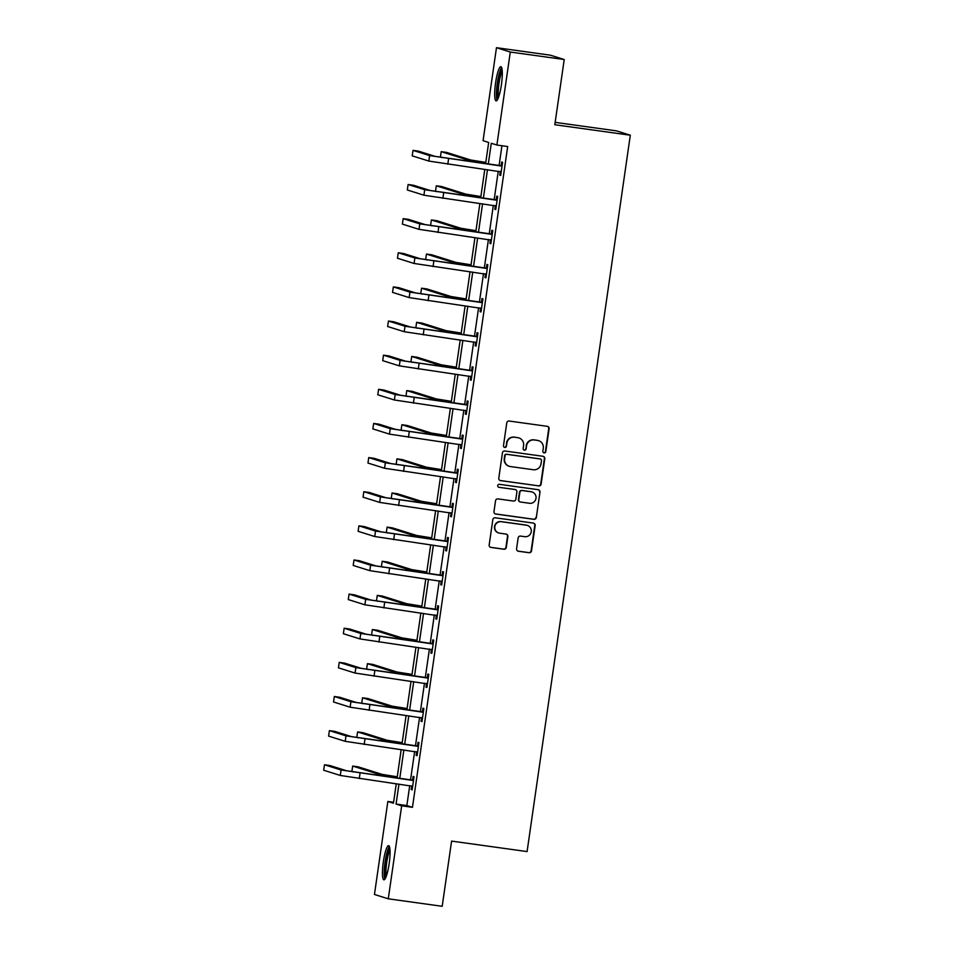 <?xml version="1.0" encoding="UTF-8"?>
<svg xmlns="http://www.w3.org/2000/svg" width="954" height="954" viewBox="0 0 954 954"><rect width="100%" height="100%" fill="white"/><g stroke="black" fill="none" stroke-linecap="round" stroke-linejoin="round"><path stroke-width="1.43" d="M544.114 452.888A1.514 1.491 107.5 0 0 545.819 451.588L549.099 428.775A2.17 2.135 107.5 0 0 547.298 426.331L509.186 421.036A2.17 2.135 107.5 0 0 506.765 422.896L503.473 445.709A1.514 1.491 107.5 0 0 504.738 447.426A1.514 1.491 107.5 0 0 506.443 446.126L506.86 443.169A6.952 6.833 107.5 0 1 514.623 437.242L517.807 437.683A6.952 6.833 107.5 0 1 523.591 445.494L523.162 448.452A1.514 1.491 107.5 0 0 524.426 450.157A1.514 1.491 107.5 0 0 526.131 448.857L526.548 445.9A6.952 6.833 107.5 0 1 534.312 439.973L537.496 440.414A6.952 6.833 107.5 0 1 543.279 448.225L542.85 451.182A1.514 1.491 107.5 0 0 544.114 452.888M543.697 452.768A1.514 1.491 107.5 0 0 545.438 451.481L548.729 428.656A2.17 2.135 107.5 0 0 547.453 426.355M504.32 447.295A1.514 1.491 107.5 0 0 506.061 446.007L506.86 443.169M524.008 450.026A1.514 1.491 107.5 0 0 525.749 448.738L526.548 445.9M383.341 861.808A17.255 3.017 97.9 0 1 388.624 845.638A17.255 3.017 97.9 0 1 389.16 863.644A17.255 3.017 97.9 0 1 383.878 879.815A17.255 3.017 97.9 0 1 383.341 861.808M495.579 82.867A17.255 3.017 97.9 0 1 500.874 66.697A17.255 3.017 97.9 0 1 501.41 84.703A17.255 3.017 97.9 0 1 496.128 100.874A17.255 3.017 97.9 0 1 495.579 82.867M516.579 548.8A2.17 2.135 107.5 0 0 518.392 551.233L529.088 552.724A2.17 2.135 107.5 0 0 531.509 550.875L535.158 525.523A2.17 2.135 107.5 0 0 533.358 523.09L495.245 517.795A2.17 2.135 107.5 0 0 492.824 519.644L489.163 544.984A2.17 2.135 107.5 0 0 490.976 547.429L503.891 549.23A2.17 2.135 107.5 0 0 506.312 547.369L507.874 536.53A2.17 2.135 107.5 0 0 506.073 534.085L499.669 533.191A5.807 5.712 107.5 0 1 494.923 526.191A5.807 5.712 107.5 0 1 501.327 521.707L526.405 525.189A5.807 5.712 107.5 0 1 531.163 532.189A5.807 5.712 107.5 0 1 524.76 536.673L520.574 536.1A2.17 2.135 107.5 0 0 518.141 537.949L516.579 548.8M485.61 163.694L488.675 142.456L483.07 140.691L496.474 47.7L550.398 55.189L564.219 59.53L554.823 124.735L630.308 135.218L527.085 851.576L451.588 841.094L442.191 906.3L388.278 898.811L374.457 894.47L387.849 801.479L393.453 803.232L396.268 783.723M564.219 59.53L510.295 52.041L496.891 145.032L491.286 143.279L488.293 164.076M409.731 785.595L406.857 805.558L412.462 807.322L507.683 146.534L496.891 145.032M412.462 807.322L401.67 805.82L388.278 898.811M538.712 485.932A2.17 2.135 107.5 0 0 541.133 484.072L544.782 458.731A2.17 2.135 107.5 0 0 542.981 456.286L504.869 451.003A2.17 2.135 107.5 0 0 502.448 452.852L498.787 478.192A2.17 2.135 107.5 0 0 500.6 480.637L538.33 485.813A2.17 2.135 107.5 0 0 540.763 483.964L544.412 458.612A2.17 2.135 107.5 0 0 543.136 456.322M539.976 492.133L536.327 517.473A2.17 2.135 107.5 0 1 533.894 519.322L495.782 514.039A2.17 2.135 107.5 0 1 493.981 511.594L495.543 500.743A2.17 2.135 107.5 0 1 497.964 498.894L513.419 501.041A2.17 2.135 107.5 0 0 515.852 499.18L516.889 491.99A2.17 2.135 107.5 0 0 515.077 489.545L498.99 487.315A1.514 1.491 107.5 0 1 497.749 485.479A1.514 1.491 107.5 0 1 499.419 484.31L538.163 489.688A2.17 2.135 107.5 0 1 539.976 492.133L536.327 517.473M630.308 135.218L616.487 130.877L555.168 122.362M501.935 145.735L499.085 165.567M498.262 171.195L494.16 199.696M493.349 205.337L489.247 233.837M488.436 239.466L484.322 267.967M483.511 273.595L479.409 302.096M478.598 307.737L474.484 336.237M473.673 341.866L469.571 370.367M468.76 375.995L464.646 404.496M463.835 410.137L459.733 438.637M458.922 444.266L454.808 472.767M453.997 478.395L449.894 506.896M449.084 512.536L444.969 541.037M444.159 546.666L440.056 575.167M439.245 580.795L435.131 609.296M434.32 614.936L430.218 643.437M429.407 649.066L425.305 677.567M424.482 683.195L420.38 711.696M419.569 717.336L415.467 745.837M414.656 751.466L410.542 779.967M500.266 171.601L499.753 175.142L500.683 175.441L502.579 162.311L501.637 162.013L501.124 165.567M495.341 205.73L494.828 209.284L495.77 209.57L497.654 196.441L496.724 196.154L496.211 199.708M490.428 239.859L489.915 243.413L490.845 243.711L492.741 230.582L491.799 230.284L491.286 233.837M485.503 274.001L484.99 277.542L485.932 277.841L487.816 264.711L486.886 264.413L486.373 267.967M480.589 308.13L480.077 311.684L481.007 311.97L482.903 298.84L481.961 298.554L481.46 302.108M475.664 342.259L475.152 345.813L476.094 346.111L477.978 332.982L477.048 332.684L476.535 336.237M470.751 376.389L470.239 379.942L471.169 380.241L473.065 367.111L472.135 366.813L471.622 370.367M465.826 410.53L465.313 414.084L466.256 414.37L468.14 401.24L467.21 400.954L466.697 404.508M460.913 444.659L460.4 448.213L461.331 448.511L463.227 435.382L462.296 435.084L461.784 438.637M455.988 478.789L455.487 482.342L456.417 482.641L458.302 469.511L457.371 469.213L456.859 472.767M451.075 512.93L450.562 516.484L451.492 516.77L453.388 503.64L452.458 503.354L451.946 506.908M446.15 547.059L445.649 550.613L446.579 550.911L448.475 537.782L447.533 537.484L447.021 541.037M441.237 581.189L440.724 584.742L441.654 585.04L443.55 571.911L442.62 571.613L442.107 575.167M436.324 615.33L435.811 618.884L436.741 619.17L438.637 606.04L437.695 605.754L437.182 609.296M431.399 649.459L430.886 653.013L431.816 653.311L433.712 640.182L432.782 639.884L432.269 643.437M426.486 683.589L425.973 687.142L426.903 687.44L428.799 674.311L427.857 674.013L427.344 677.567M421.561 717.73L421.048 721.284L421.99 721.57L423.874 708.44L422.944 708.154L422.431 711.696M416.648 751.859L416.135 755.413L417.065 755.699L418.961 742.582L418.019 742.284L417.506 745.837M411.723 785.989L411.21 789.542L412.152 789.84L414.036 776.711L413.106 776.413L412.593 779.967M496.474 47.7L510.295 52.041M393.597 802.278L387.849 801.479M397.079 778.094L401.181 749.594M402.004 743.965L406.106 715.464M406.917 709.836L411.019 681.323M411.83 675.694L415.944 647.194M416.755 641.565L420.857 613.064M421.668 607.436L425.782 578.923M426.593 573.294L430.695 544.794M431.506 539.165L435.62 510.664M436.431 505.036L440.533 476.523M441.344 470.894L445.458 442.394M446.269 436.765L450.371 408.264M451.182 402.636L455.296 374.123M456.107 368.494L460.21 339.994M461.02 334.365L465.135 305.864M465.946 300.236L470.048 271.735M470.859 266.094L474.961 237.594M475.784 231.965L479.886 203.464M480.697 197.836L484.799 169.335M398.951 784.105L396.077 804.055L401.67 805.82M487.482 169.705L483.38 198.205M482.569 203.834L478.455 232.335M477.644 237.963L473.542 266.476M472.731 272.105L468.617 300.605M467.806 306.234L463.704 334.735M462.893 340.363L458.779 368.876M457.968 374.505L453.865 403.005M453.055 408.634L448.94 437.135M448.13 442.763L444.027 471.264M443.216 476.905L439.114 505.405M438.291 511.034L434.189 539.535M433.378 545.163L429.276 573.664M428.465 579.305L424.351 607.805M423.54 613.434L419.438 641.935M418.627 647.563L414.513 676.064M413.702 681.705L409.6 710.205M408.789 715.834L404.675 744.335M403.864 749.963L399.762 778.464M406.857 805.558L396.077 804.055M499.753 175.142L500.707 175.286M494.828 209.284L495.794 209.415M489.915 243.413L490.869 243.544M484.99 277.542L485.956 277.674M480.077 311.684L481.031 311.815M475.152 345.813L476.118 345.944M470.239 379.942L471.193 380.074M465.313 414.084L466.279 414.215M460.4 448.213L461.354 448.344M455.487 482.342L456.441 482.474M450.562 516.484L451.516 516.615M445.649 550.613L446.603 550.744M440.724 584.742L441.678 584.874M435.811 618.884L436.765 619.015M430.886 653.013L431.84 653.144M425.973 687.142L426.927 687.274M421.048 721.284L422.002 721.415M416.135 755.413L417.089 755.544M411.21 789.542L412.176 789.673M538.581 440.665L538.211 440.545A6.952 6.833 107.5 0 0 537.114 440.295L537.496 440.414M526.179 445.792A6.952 6.833 107.5 0 1 533.942 439.854L537.114 440.295M518.893 437.922L518.523 437.814A6.952 6.833 107.5 0 0 517.426 437.564L517.807 437.683M506.491 443.05A6.952 6.833 107.5 0 1 514.254 437.123L517.426 437.564M500.075 480.494A2.17 2.135 107.5 0 0 500.23 480.518L538.33 485.813M541.478 460.687A1.514 1.491 107.5 0 0 540.214 458.969L506.765 454.331A1.514 1.491 107.5 0 0 505.071 455.63L504.618 458.743A6.952 6.833 107.5 0 0 510.402 466.554L533.262 469.726A6.952 6.833 107.5 0 0 541.037 463.799L541.478 460.687M540.453 459.029L540.083 458.91A1.514 1.491 107.5 0 0 539.845 458.862L540.214 458.969M509.305 466.315L508.935 466.196A6.952 6.833 107.5 0 1 504.249 458.624L504.69 455.511A1.514 1.491 107.5 0 1 506.395 454.211L539.845 458.862M495.257 513.896A2.17 2.135 107.5 0 0 495.412 513.92L533.524 519.214A2.17 2.135 107.5 0 0 535.945 517.354M515.422 489.629L515.053 489.509A2.17 2.135 107.5 0 0 514.707 489.438L498.99 487.315M529.458 503.271A5.807 5.712 107.5 0 0 532.034 491.978A5.807 5.712 107.5 0 0 531.116 491.775L522.279 490.547A2.17 2.135 107.5 0 0 519.847 492.407L518.809 499.598A2.17 2.135 107.5 0 0 520.622 502.042L529.458 503.271M532.034 491.978L531.652 491.87A5.807 5.712 107.5 0 0 530.746 491.656L531.116 491.775M520.276 501.959L519.906 501.84A2.17 2.135 107.5 0 1 518.439 499.479L519.477 492.288A2.17 2.135 107.5 0 1 521.91 490.428L530.746 491.656M539.594 492.014A2.17 2.135 107.5 0 0 538.318 489.712M527.323 525.392L526.954 525.272A5.807 5.712 107.5 0 0 526.036 525.07L526.405 525.189M498.751 532.988L498.382 532.869A5.807 5.712 107.5 0 1 500.945 521.588L526.036 525.07M490.451 547.286A2.17 2.135 107.5 0 0 490.606 547.31L503.521 549.11A2.17 2.135 107.5 0 0 505.942 547.25L507.504 536.41A2.17 2.135 107.5 0 0 506.228 534.109M517.867 551.09A2.17 2.135 107.5 0 0 518.022 551.126L528.707 552.604A2.17 2.135 107.5 0 0 531.139 550.756L534.789 525.404A2.17 2.135 107.5 0 0 533.501 523.114M485.801 162.418L470.68 159.986L446.603 152.413L441.201 151.662L465.29 159.235L485.777 162.574M441.201 151.662L440.414 157.136L441.785 157.565M502.066 165.865L435.012 156.349L418.401 151.126L413.01 150.374L429.622 155.597L501.351 166.044M413.01 150.374L412.223 155.848L428.835 161.071L501.196 171.887M500.409 165.757L502.138 165.316M501.16 172.125L499.991 171.434M497.964 98.727A14.93 2.612 97.9 0 1 497.272 86.695A14.93 2.612 97.9 0 1 500.802 70.834A14.93 2.612 97.9 0 1 502.054 69.26M502.245 71.228A13.821 2.421 -82.1 0 0 501.84 71.967A13.821 2.421 -82.1 0 0 498.787 84.787A13.821 2.421 -82.1 0 0 498.692 96.891M501.661 67.615A17.136 2.993 -82.1 0 0 500.886 68.891A17.136 2.993 -82.1 0 0 497.022 85.407A17.136 2.993 -82.1 0 0 497.129 100.206M385.714 877.668A14.93 2.612 97.9 0 1 385.452 862.166A14.93 2.612 97.9 0 1 389.804 848.201M390.007 850.169A13.821 2.421 -82.1 0 0 386.716 862.38A13.821 2.421 -82.1 0 0 386.442 875.832M389.411 846.556A17.136 2.993 -82.1 0 0 385.082 862.058A17.136 2.993 -82.1 0 0 384.879 879.147M480.888 196.548L465.755 194.115L441.678 186.543L436.288 185.803L460.365 193.364L480.864 196.703M436.288 185.803L435.501 191.265L436.86 191.694M475.963 230.677L460.842 228.256L436.765 220.684L431.375 219.933L455.452 227.505L475.939 230.844M431.375 219.933L430.576 225.406L431.947 225.836M497.141 199.994L430.099 190.478L413.487 185.255L408.097 184.504L424.697 189.727L496.426 200.185M408.097 184.504L407.31 189.977L423.91 195.2L496.271 206.016M495.496 199.887L497.225 199.446M496.247 206.255L495.078 205.575M492.228 234.135L425.174 224.607L408.562 219.384L403.172 218.645L419.784 223.856L491.513 234.314M403.172 218.645L402.385 224.107L418.997 229.33L491.358 240.158M490.571 234.016L492.312 233.575M491.322 240.384L490.153 239.704M471.049 264.807L455.917 262.386L431.84 254.813L426.45 254.062L450.526 261.635L471.026 264.973M426.45 254.062L425.663 259.536L427.022 259.965M466.124 298.948L451.003 296.515L426.927 288.943L421.537 288.203L445.613 295.764L466.101 299.103M421.537 288.203L420.738 293.665L422.109 294.094M461.211 333.077L446.078 330.656L422.002 323.084L416.612 322.333L440.688 329.905L461.187 333.244M416.612 322.333L415.825 327.806L417.184 328.236M487.303 268.265L420.261 258.749L403.649 253.525L398.259 252.774L414.859 257.997L486.588 268.444M398.259 252.774L397.472 258.248L414.072 263.459L486.445 274.287M485.658 268.157L487.387 267.716M486.409 274.525L485.24 273.834M482.39 302.394L415.336 292.878L398.736 287.655L393.334 286.904L409.946 292.127L481.675 302.585M393.334 286.904L392.547 292.377L409.159 297.6L481.52 308.416M480.733 302.287L482.474 301.846M481.484 308.655L480.315 307.975M477.465 336.535L410.423 327.007L393.811 321.784L388.421 321.045L405.033 326.256L476.75 336.714M388.421 321.045L387.634 326.506L404.234 331.73L476.606 342.558M475.819 336.416L477.549 335.975M476.571 342.784L475.402 342.104M456.286 367.207L441.165 364.786L417.089 357.213L411.699 356.462L435.775 364.034L456.262 367.373M411.699 356.462L410.912 361.936L412.271 362.365M472.552 370.665L405.498 361.149L388.898 355.925L383.496 355.174L400.108 360.397L471.836 370.844M383.496 355.174L382.709 360.648L399.321 365.859L471.681 376.687M470.906 370.557L472.635 370.104M471.646 376.925L470.477 376.234M451.373 401.348L436.252 398.915L412.164 391.343L406.774 390.603L430.85 398.164L451.349 401.503M406.774 390.603L405.987 396.065L407.346 396.494M467.627 404.794L400.585 395.278L383.973 390.055L378.583 389.304L395.194 394.527L466.911 404.985M378.583 389.304L377.796 394.777L394.396 400L466.768 410.816M465.981 404.687L467.71 404.246M466.733 411.055L465.564 410.375M446.448 435.477L431.327 433.044L407.251 425.484L401.861 424.733L425.937 432.305L446.424 435.644M401.861 424.733L401.074 430.206L402.433 430.624M462.714 438.935L395.66 429.407L379.06 424.184L373.67 423.445L390.269 428.656L461.998 439.114M373.67 423.445L372.871 428.906L389.482 434.13L461.843 444.958M461.068 438.816L462.797 438.375M461.808 445.184L460.639 444.504M441.535 469.606L426.414 467.186L402.326 459.613L396.936 458.862L421.012 466.434L441.511 469.773M396.936 458.862L396.148 464.336L397.508 464.765M457.801 473.065L390.746 463.549L374.135 458.325L368.745 457.574L385.356 462.797L457.073 473.244M368.745 457.574L367.958 463.048L384.569 468.259L456.93 479.087M456.143 472.957L457.872 472.504M456.894 479.313L455.726 478.634M436.61 503.748L421.489 501.315L397.413 493.743L392.022 492.991L416.099 500.564L436.586 503.903M392.022 492.991L391.235 498.465L392.595 498.894M452.876 507.194L385.821 497.678L369.222 492.455L363.832 491.704L380.431 496.927L452.16 507.385M363.832 491.704L363.033 497.177L379.644 502.4L452.005 513.216M451.23 507.087L452.959 506.646M451.969 513.455L450.801 512.775M431.697 537.877L416.576 535.444L392.488 527.884L387.097 527.133L411.174 534.705L431.673 538.044M387.097 527.133L386.31 532.606L387.682 533.024M447.963 541.323L380.908 531.807L364.297 526.584L358.907 525.845L375.518 531.056L447.235 541.514M358.907 525.845L358.12 531.306L374.731 536.53L447.092 547.357M446.305 541.216L448.034 540.775M447.056 547.584L445.888 546.904M426.772 572.006L411.651 569.586L387.574 562.013L382.184 561.262L406.261 568.834L426.748 572.173M382.184 561.262L381.397 566.736L382.757 567.165M443.038 575.465L375.983 565.937L359.384 560.725L353.994 559.974L370.593 565.197L442.322 575.644M353.994 559.974L353.207 565.448L369.806 570.659L442.167 581.487M441.392 575.357L443.121 574.904M442.143 581.713L440.975 581.034M421.859 606.148L406.738 603.715L382.661 596.143L377.259 595.391L401.348 602.964L421.835 606.303M377.259 595.391L376.472 600.865L377.844 601.294M438.124 609.594L371.07 600.078L354.459 594.855L349.069 594.103L365.68 599.327L437.409 609.785M349.069 594.103L348.282 599.577L364.893 604.8L437.254 615.616M436.467 609.487L438.196 609.046M437.218 615.855L436.05 615.175M416.934 640.277L401.813 637.844L377.736 630.284L372.346 629.533L396.423 637.105L416.91 640.444M372.346 629.533L371.559 634.994L372.919 635.424M433.199 643.723L366.145 634.207L349.546 628.984L344.156 628.233L360.755 633.456L432.484 643.914M344.156 628.233L343.368 633.706L359.968 638.93L432.329 649.757M431.554 643.616L433.283 643.175M432.305 649.984L431.136 649.304M412.021 674.406L396.9 671.986L372.823 664.413L367.421 663.662L391.51 671.234L411.997 674.573M367.421 663.662L366.634 669.136L368.005 669.565M428.286 677.865L361.232 668.337L344.621 663.125L339.23 662.374L355.842 667.597L427.571 678.044M339.23 662.374L338.443 667.848L355.055 673.059L427.416 683.887M426.629 677.757L428.358 677.304M427.38 684.113L426.211 683.434M407.108 708.548L391.975 706.115L367.898 698.543L362.508 697.791L386.585 705.364L407.084 708.703M362.508 697.791L361.721 703.265L363.08 703.694M423.361 711.994L356.319 702.478L339.707 697.255L334.317 696.503L350.917 701.727L422.646 712.173M334.317 696.503L333.53 701.977L350.13 707.2L422.491 718.016M421.716 711.887L423.445 711.445M422.467 718.255L421.298 717.575M402.183 742.677L387.062 740.244L362.985 732.684L357.595 731.933L381.672 739.505L402.159 742.832M357.595 731.933L356.796 737.394L358.167 737.824M418.448 746.123L351.394 736.607L334.782 731.384L329.392 730.633L346.004 735.856L417.733 746.314M329.392 730.633L328.605 736.106L345.217 741.33L417.578 752.157M416.791 746.016L418.52 745.575M417.542 752.384L416.373 751.704M397.269 776.806L382.137 774.386L358.06 766.813L352.67 766.062L376.747 773.634L397.246 776.973M352.67 766.062L351.883 771.536L353.242 771.965M413.523 780.265L346.481 770.737L329.869 765.525L324.479 764.774L341.079 769.997L412.808 780.444M324.479 764.774L323.692 770.236L340.292 775.459L412.665 786.287M411.878 780.145L413.607 779.704M412.629 786.513L411.46 785.834M484.262 162.359L484.095 163.492M465.29 159.235L465.051 160.844M448.595 158.722L447.808 164.195M429.622 155.597L428.835 161.071M479.349 196.5L479.182 197.621M460.365 193.364L460.138 194.974M474.424 230.629L474.269 231.75M455.452 227.505L455.213 229.115M443.682 192.851L442.894 198.325M424.697 189.727L423.91 195.2M438.757 226.992L437.969 232.454M419.784 223.856L418.997 229.33M469.511 264.759L469.344 265.892M450.526 261.635L450.3 263.244M464.586 298.9L464.431 300.021M445.613 295.764L445.375 297.374M459.673 333.029L459.506 334.15M440.688 329.905L440.462 331.515M433.843 261.122L433.056 266.595M414.859 257.997L414.072 263.459M428.918 295.251L428.131 300.725M409.946 292.127L409.159 297.6M424.005 329.392L423.218 334.854M405.033 326.256L404.234 331.73M454.748 367.159L454.593 368.292M435.775 364.034L435.537 365.644M419.092 363.522L418.293 368.995M400.108 360.397L399.321 365.859M449.835 401.3L449.668 402.421M430.85 398.164L430.624 399.774M414.167 397.651L413.38 403.125M395.194 394.527L394.396 400M444.91 435.429L444.755 436.55M425.937 432.305L425.699 433.915M409.254 431.792L408.455 437.254M390.269 428.656L389.482 434.13M439.997 469.559L439.83 470.692M421.012 466.434L420.786 468.044M404.329 465.922L403.542 471.395M385.356 462.797L384.569 468.259M435.072 503.7L434.917 504.821M416.099 500.564L415.872 502.174M399.416 500.051L398.629 505.525M380.431 496.927L379.644 502.4M430.159 537.829L429.992 538.95M411.174 534.705L410.947 536.303M394.491 534.192L393.704 539.654M375.518 531.056L374.731 536.53M425.234 571.959L425.079 573.092M406.261 568.834L406.034 570.444M389.578 568.322L388.791 573.795M370.593 565.197L369.806 570.659M420.32 606.1L420.154 607.221M401.348 602.964L401.109 604.574M384.653 602.451L383.866 607.925M365.68 599.327L364.893 604.8M415.407 640.229L415.24 641.35M396.423 637.105L396.196 638.703M379.74 636.592L378.953 642.054M360.755 633.456L359.968 638.93M410.482 674.359L410.315 675.492M391.51 671.234L391.271 672.844M374.815 670.722L374.028 676.195M355.842 667.597L355.055 673.059M405.569 708.5L405.402 709.621M386.585 705.364L386.358 706.974M369.902 704.851L369.115 710.325M350.917 701.727L350.13 707.2M400.644 742.629L400.489 743.75M381.672 739.505L381.433 741.103M364.977 738.992L364.189 744.454M346.004 735.856L345.217 741.33M395.731 776.759L395.564 777.892M376.747 773.634L376.52 775.244M360.063 773.122L359.276 778.595M341.079 769.997L340.292 775.459"/></g></svg>
